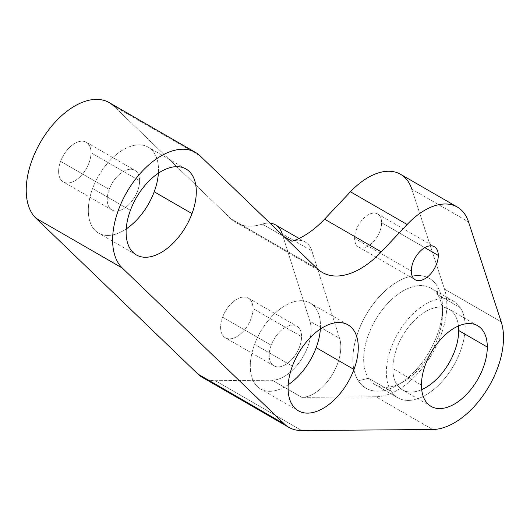 <?xml version="1.0" encoding="UTF-8"?>
<svg xmlns="http://www.w3.org/2000/svg" width="530" height="530" viewBox="0 0 530 530"><rect width="100%" height="100%" fill="white"/><g stroke="black" fill="none" stroke-linecap="round" stroke-linejoin="round"><path stroke-width="0.4" stroke-dasharray="2.65 1.99" d="M126.219 228.914A49.628 28.653 -60 0 1 93.969 229.198A49.628 28.653 -60 0 1 92.611 188.501A49.628 28.653 -60 0 1 133.447 145.518A49.628 28.653 -60 0 1 158.391 173.197A49.628 28.653 120 0 0 148.221 147.168A49.628 28.653 120 0 0 92.611 188.501L130.406 210.317L92.611 188.501A49.628 28.653 120 0 0 98.593 233.127A49.628 28.653 120 0 0 126.219 228.914M137.621 190.906A22.909 13.223 120 0 0 139.602 180.796A22.909 13.223 120 0 0 127.412 169.713A22.909 13.223 120 0 0 109.193 189.389A22.909 13.223 120 0 0 107.212 199.499A22.909 13.223 120 0 0 119.402 210.582A22.909 13.223 120 0 0 137.621 190.906A22.909 13.223 -60 0 1 111.956 209.986A22.909 13.223 -60 0 1 107.212 199.499A22.909 13.223 -60 0 1 109.193 189.389A22.909 13.223 -60 0 1 134.858 170.309A22.909 13.223 -60 0 1 139.602 180.796L91.014 152.739A22.909 13.223 120 0 0 86.271 142.252A22.909 13.223 120 0 0 60.599 161.332L109.193 189.389L60.599 161.332A22.909 13.223 -60 0 1 78.824 141.656A22.909 13.223 -60 0 1 91.014 152.739A22.909 13.223 -60 0 1 70.808 182.525A22.909 13.223 -60 0 1 60.599 161.332A22.909 13.223 120 0 0 63.361 181.929A22.909 13.223 120 0 0 81.017 175.794A22.909 13.223 120 0 0 91.014 152.739L139.602 180.796A22.909 13.223 -60 0 1 137.621 190.906M109.173 102.582A68.721 39.677 -60 0 1 113.698 105.993L200.088 155.866L113.698 105.993L230.928 218.797A76.353 44.083 120 0 0 235.943 222.573A76.353 44.083 120 0 0 262.317 224.104L284.02 236.632L262.317 224.104A38.18 22.041 -60 0 1 270.008 223.15A38.18 22.041 120 0 0 262.317 224.104A76.353 44.083 -60 0 1 230.928 218.797L317.311 268.67L230.928 218.797L113.698 105.993M400.554 174.29A64.898 37.471 -60 0 1 411.843 189.203L468.533 221.931L411.843 189.203L444.511 289.122L501.201 321.856L444.511 289.122A69.483 40.114 -60 0 1 429.717 357.856A69.483 40.114 -60 0 1 375.962 396.758L432.652 429.492L375.962 396.758L301.881 397.361L272.188 380.215L215.306 380.679L301.689 430.552L215.306 380.679A68.721 39.677 -60 0 1 202.433 377.459M275.501 224.866A38.18 22.041 -60 0 1 282.198 233.823L311.898 250.968L339.611 338.405L309.911 321.266A38.18 22.041 -60 0 1 301.649 358.962A38.18 22.041 -60 0 1 272.188 380.215L301.881 397.361A38.18 22.041 120 0 0 331.343 376.108A38.18 22.041 120 0 0 339.611 338.405L311.898 250.968L282.198 233.823L309.911 321.266L339.611 338.405A38.18 22.041 -60 0 1 331.343 376.101A38.18 22.041 -60 0 1 301.881 397.361L375.962 396.758A69.483 40.114 120 0 0 429.717 357.856A69.483 40.114 120 0 0 444.511 289.122L411.843 189.203M271.168 345.242L222.573 317.185A22.909 13.223 120 0 0 225.336 337.782A22.909 13.223 120 0 0 242.992 331.647A22.909 13.223 120 0 0 252.989 308.592L301.577 336.649A22.909 13.223 -60 0 1 299.596 346.759A22.909 13.223 -60 0 1 273.93 365.839A22.909 13.223 -60 0 1 269.187 355.352A22.909 13.223 -60 0 1 271.168 345.242A22.909 13.223 -60 0 1 296.833 326.162A22.909 13.223 -60 0 1 301.577 336.649L252.989 308.592A22.909 13.223 120 0 0 248.245 298.112A22.909 13.223 120 0 0 222.573 317.185L271.168 345.242A22.909 13.223 120 0 0 269.187 355.352A22.909 13.223 120 0 0 281.377 366.435A22.909 13.223 120 0 0 299.596 346.759A22.909 13.223 120 0 0 301.577 336.649A22.909 13.223 120 0 0 289.387 325.566A22.909 13.223 120 0 0 271.168 345.242M437.674 294.66A55.736 32.178 120 0 0 430.95 288.181A55.736 32.178 120 0 0 379.46 313.661A55.736 32.178 120 0 0 368.496 378.234L391.173 391.332A55.736 32.178 -60 0 1 402.137 326.752A55.736 32.178 -60 0 1 453.627 301.272A55.736 32.178 -60 0 1 460.345 307.751L437.674 294.66L460.345 307.751A55.736 32.178 -60 0 1 449.38 372.332A55.736 32.178 -60 0 1 397.891 397.811A55.736 32.178 -60 0 1 391.173 391.332L368.496 378.234A55.736 32.178 120 0 0 375.214 384.72A55.736 32.178 120 0 0 426.71 359.241A55.736 32.178 120 0 0 437.674 294.66A55.736 32.178 -60 0 1 442.497 313.694A55.736 32.178 -60 0 1 403.085 381.958A55.736 32.178 -60 0 1 368.496 378.234L358.359 380.845A63.375 36.59 120 0 0 397.685 385.078A63.375 36.59 120 0 0 442.497 307.46A63.375 36.59 120 0 0 437.011 285.822L437.674 294.66L437.011 285.822A63.375 36.59 120 0 0 376.201 300.325A63.375 36.59 120 0 0 358.359 380.845L368.496 378.234A55.736 32.178 -60 0 1 384.19 307.42A55.736 32.178 -60 0 1 437.674 294.66M391.173 391.332A55.736 32.178 120 0 0 444.657 378.572A55.736 32.178 120 0 0 460.345 307.751A55.736 32.178 120 0 0 406.861 320.511A55.736 32.178 120 0 0 391.173 391.332M392.823 368.555A46.574 26.891 -60 0 1 423.722 312.76A46.574 26.891 -60 0 1 458.443 325.976A46.574 26.891 120 0 0 449.049 309.209A46.574 26.891 120 0 0 413.155 321.683A46.574 26.891 120 0 0 392.823 368.555L421.443 385.078L392.823 368.555A46.574 26.891 120 0 0 402.469 389.875A46.574 26.891 120 0 0 421.694 389.63A46.574 26.891 -60 0 1 392.823 368.555M288.194 384.767A49.628 28.653 -60 0 1 255.944 385.052A49.628 28.653 -60 0 1 254.585 344.354A49.628 28.653 -60 0 1 295.422 301.378A49.628 28.653 -60 0 1 320.365 329.05A49.628 28.653 120 0 0 310.196 303.021A49.628 28.653 120 0 0 254.585 344.354A49.628 28.653 120 0 0 260.568 388.98A49.628 28.653 120 0 0 288.194 384.767M311.898 250.968A38.18 22.041 120 0 0 305.194 242.011A38.18 22.041 120 0 0 292.01 241.243A38.18 22.041 -60 0 1 311.898 250.968M358.359 380.845A63.375 36.59 -60 0 1 376.201 300.325A63.375 36.59 -60 0 1 437.011 285.822A63.375 36.59 -60 0 1 419.17 366.336A63.375 36.59 -60 0 1 358.359 380.845M381.6 222.706A19.087 11.024 -60 0 1 368.098 246.086A19.087 11.024 -60 0 1 354.603 238.288A19.087 11.024 -60 0 1 368.098 214.908A19.087 11.024 -60 0 1 381.6 222.706A19.087 11.024 120 0 0 377.645 213.968A19.087 11.024 120 0 0 362.937 219.082A19.087 11.024 120 0 0 354.603 238.288L411.293 271.022L354.603 238.288A19.087 11.024 120 0 0 358.558 247.026A19.087 11.024 120 0 0 373.266 241.912A19.087 11.024 120 0 0 381.6 222.706L424.788 247.643L381.6 222.706M292.375 366.17L254.585 344.354L292.375 366.17M197.915 374.054A68.721 39.677 120 0 0 215.306 380.679L272.188 380.215A38.18 22.041 120 0 0 301.649 358.962A38.18 22.041 120 0 0 309.911 321.266L282.198 233.823M252.989 308.592A22.909 13.223 -60 0 1 232.783 338.378A22.909 13.223 -60 0 1 222.573 317.185A22.909 13.223 -60 0 1 240.799 297.509A22.909 13.223 -60 0 1 252.989 308.592M86.271 142.252L134.858 170.309M235.943 222.573L322.326 272.447M273.93 365.839L225.336 337.782M248.245 298.112L296.833 326.162M430.95 288.181L453.627 301.272M375.214 384.72L397.891 397.811M397.685 385.078L403.085 381.958M442.497 307.46L442.497 313.694M299.039 238.454L305.194 242.011M377.645 213.968L434.335 246.695M358.558 247.026L415.248 279.76M477.662 325.725L449.049 309.209M431.089 406.397L402.469 389.875M298.357 410.803L260.568 388.98M347.991 324.837L310.196 303.021M186.017 168.984L148.221 147.168M136.389 254.943L98.593 233.127M111.956 209.986L63.361 181.929"/><path stroke-width="0.79" d="M154.203 191.794A49.628 28.653 -60 0 1 126.219 228.914A49.628 28.653 120 0 0 154.203 191.794A49.628 28.653 120 0 0 158.391 173.197A49.628 28.653 -60 0 1 154.203 191.794L191.999 213.61A49.628 28.653 120 0 0 178.027 166.692A49.628 28.653 120 0 0 130.406 210.317A49.628 28.653 120 0 0 144.379 257.242A49.628 28.653 120 0 0 191.999 213.61L154.203 191.794M122.331 268.074A68.721 39.677 -60 0 1 132.056 183.897A68.721 39.677 -60 0 1 200.088 155.866L317.311 268.67A76.353 44.083 120 0 0 381.269 251.882L407.139 224.501A64.898 37.471 -60 0 1 468.533 221.931L501.201 321.856A69.483 40.114 -60 0 1 486.408 390.59A69.483 40.114 -60 0 1 432.652 429.492L301.689 430.552A68.721 39.677 -60 0 1 284.305 423.927L122.331 268.074L35.941 218.201A68.721 39.677 -60 0 1 42.976 138.085A68.721 39.677 -60 0 1 109.173 102.582L195.557 152.454A68.721 39.677 120 0 0 129.366 187.958A68.721 39.677 120 0 0 122.331 268.074L284.305 423.927L197.915 374.054L35.941 218.201L122.331 268.074M353.974 369.47A49.628 28.653 120 0 0 340.002 322.545A49.628 28.653 120 0 0 292.375 366.17A49.628 28.653 120 0 0 306.353 413.095A49.628 28.653 120 0 0 353.974 369.47A49.628 28.653 -60 0 1 298.357 410.803A49.628 28.653 -60 0 1 292.375 366.17A49.628 28.653 -60 0 1 347.991 324.837A49.628 28.653 -60 0 1 353.974 369.47L316.178 347.647A49.628 28.653 -60 0 1 288.194 384.767A49.628 28.653 120 0 0 316.178 347.647L353.974 369.47M421.443 385.078A46.574 26.891 120 0 0 454.376 404.092A46.574 26.891 120 0 0 487.308 347.051A46.574 26.891 120 0 0 454.376 328.03A46.574 26.891 120 0 0 421.443 385.078A46.574 26.891 -60 0 1 441.768 338.206A46.574 26.891 -60 0 1 477.662 325.725A46.574 26.891 -60 0 1 487.308 347.051L458.695 330.528A46.574 26.891 -60 0 1 421.694 389.63A46.574 26.891 120 0 0 458.695 330.528A46.574 26.891 120 0 0 458.443 325.976A46.574 26.891 -60 0 1 458.695 330.528L487.308 347.051A46.574 26.891 -60 0 1 466.976 393.923A46.574 26.891 -60 0 1 431.089 406.397A46.574 26.891 -60 0 1 421.443 385.078M411.293 271.022A19.087 11.024 120 0 0 424.788 278.813A19.087 11.024 120 0 0 438.29 255.433A19.087 11.024 120 0 0 424.788 247.643A19.087 11.024 120 0 0 411.293 271.022A19.087 11.024 -60 0 1 419.627 251.81A19.087 11.024 -60 0 1 434.335 246.695A19.087 11.024 -60 0 1 438.29 255.433L424.788 247.643L438.29 255.433A19.087 11.024 -60 0 1 429.956 274.646A19.087 11.024 -60 0 1 415.248 279.76A19.087 11.024 -60 0 1 411.293 271.022M288.817 427.332L202.433 377.459A68.721 39.677 -60 0 1 197.915 374.054L284.305 423.927A68.721 39.677 120 0 0 288.817 427.332A68.721 39.677 120 0 0 301.689 430.552L432.652 429.492A69.483 40.114 120 0 0 486.408 390.59A69.483 40.114 120 0 0 501.201 321.856L468.533 221.931A64.898 37.471 120 0 0 457.244 207.018A64.898 37.471 120 0 0 407.139 224.501L381.269 251.882A76.353 44.083 -60 0 1 322.326 272.447A76.353 44.083 -60 0 1 317.311 268.67L200.088 155.866A68.721 39.677 120 0 0 195.557 152.454M411.843 189.203A64.898 37.471 120 0 0 350.449 191.774L324.579 219.155A76.353 44.083 -60 0 1 292.01 241.243L284.02 236.632L292.01 241.243A76.353 44.083 120 0 0 324.579 219.155L381.269 251.882L324.579 219.155L350.449 191.774L407.139 224.501L350.449 191.774A64.898 37.471 -60 0 1 400.554 174.29L457.244 207.018M320.365 329.05A49.628 28.653 -60 0 1 316.178 347.647A49.628 28.653 120 0 0 320.365 329.05M282.198 233.823A38.18 22.041 120 0 0 270.008 223.15A38.18 22.041 -60 0 1 275.501 224.866L299.039 238.454M113.698 105.993A68.721 39.677 120 0 0 45.666 134.024A68.721 39.677 120 0 0 35.941 218.201L197.915 374.054M130.406 210.317A49.628 28.653 -60 0 1 186.017 168.984A49.628 28.653 -60 0 1 191.999 213.61A49.628 28.653 -60 0 1 136.389 254.943A49.628 28.653 -60 0 1 130.406 210.317"/></g></svg>
